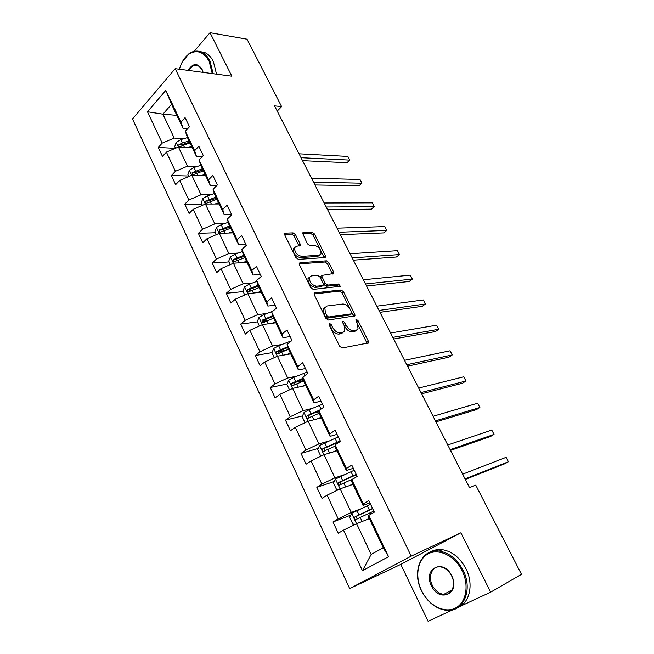<?xml version="1.0" encoding="UTF-8"?>
<svg xmlns="http://www.w3.org/2000/svg" width="654" height="654" viewBox="0 0 654 654"><rect width="100%" height="100%" fill="white"/><g stroke="black" fill="none" stroke-linecap="round" stroke-linejoin="round"><path stroke-width="0.98" d="M329.461 323.329L329.101 324.883L339.639 346.236L342.116 347.993L368.562 342.892L368.349 341.184L358 320.599L356.34 319.389L355.899 319.741L357.378 323.542L358.04 328.864L355.989 330.458L353.863 330.801C350.912 330.867 348.337 329.011 346.154 325.242L344.813 322.553L343.121 321.327L342.647 321.694L344.135 325.553L344.781 330.916L342.631 332.6L340.432 332.951C337.382 333.025 334.75 331.145 332.543 327.311L331.194 324.572L329.461 323.329M295.494 234.68L293.066 232.873L285.414 233.151L284.629 233.682L284.817 235.097L295.894 257.545L298.355 259.36L324.842 257.57L325.537 257.087L325.34 255.624L314.435 233.944L312.089 232.17L303.227 232.497L302.491 232.996L307.364 243.77L309.751 245.561L314.149 245.332C318.825 246.583 321.106 249.452 321.008 253.956L319.127 255.256L301.682 256.384C296.883 255.183 294.529 252.272 294.611 247.653L296.654 246.247L300.374 245.577L300.186 244.13L295.494 234.68L294.112 235.906L291.692 234.099L284.58 234.369M231.843 76.183L210.032 32.7L247.032 39.183L281.612 106.594L274.549 105.85L469.539 487.655L475.736 485.113L521.491 574.335L490.672 592.156L460.89 532.797L411.219 556.137L175.19 68.662L231.843 76.183M314.885 292.829L314.149 293.376L314.337 294.954L325.831 318.253L328.308 320.027L354.991 315.833L354.787 314.206L343.489 291.733L341.126 289.992L314.885 292.829L314.116 293.458M310.724 287.621L299.442 264.747L299.254 263.251L300.014 262.72L326.477 260.823L328.831 262.573L333.565 271.99L333.761 273.495L321.882 275.416L322.079 276.936L325.267 283.329L327.67 285.095L338.559 283.999L340.358 286.297L313.192 289.411L310.724 287.621M210.032 32.7L194.132 51.347M179.793 68.171L178.943 69.16M460.89 532.797L400.771 564.386L428.1 621.3L452.723 609.83M430.43 552.001C433.954 549.916 437.91 549.139 442.308 549.671C452.135 551.363 460.007 557.69 465.926 568.661C473.766 583.752 470.013 602.416 458.389 607.19L490.672 592.156M187.69 128.683L183.03 128.339L171.552 104.288L165.814 90.375L180.995 122.159L185.082 117.606L189.464 126.737L185.344 131.258L194.647 150.731L198.832 146.259L203.288 155.554L199.069 160.001L208.544 179.834L212.836 175.452L217.373 184.918L213.057 189.276L222.712 209.493L227.102 205.192L231.729 214.847L227.306 219.115L237.149 239.707L241.645 235.505L246.362 245.34L241.833 249.517L251.855 270.503L256.466 266.399L261.273 276.429L256.63 280.501L266.857 301.903L271.573 297.905L276.478 308.132L271.721 312.097L282.144 333.916L286.983 330.025L291.986 340.456L287.114 344.306L297.742 366.559L302.696 362.782L307.797 373.426L302.802 377.162L313.65 399.864L318.727 396.201L323.934 407.058L318.809 410.679L329.878 433.831L335.085 430.299L340.399 441.376L335.142 444.867L346.432 468.501L351.778 465.092L357.198 476.398L351.811 479.758L363.33 503.882L368.815 500.612L374.35 512.147L368.823 515.377L388.558 556.685L362.463 570.713L343.473 530.165L338.241 533.214L332.992 521.974L338.183 518.875L327.09 495.192L321.989 498.373L316.847 487.353L321.907 484.132L311.034 460.906L306.056 464.217L301.012 453.418L305.949 450.066L295.289 427.299L290.433 430.733L285.487 420.138L290.311 416.672L279.855 394.346L275.113 397.894L270.266 387.503L274.974 383.914L264.715 362.022L260.088 365.684L255.338 355.49L259.924 351.795L249.869 330.319L245.348 334.088L240.68 324.09L245.168 320.288L235.293 299.213L230.887 303.08L226.309 293.27L230.682 289.37L221.003 268.696L216.695 272.661L212.198 263.022L216.474 259.033L206.966 238.735L202.765 242.789L198.35 233.339L202.527 229.252L193.192 209.329L189.088 213.474L184.755 204.187L188.834 200.018L179.67 180.455L175.656 184.69L171.405 175.566L175.386 171.315L166.394 152.104L162.47 156.42L158.293 147.461L162.184 143.128L147.493 111.752L165.814 90.375M183.03 128.339L180.995 122.159M411.219 556.137L349.694 588.608L132.509 118.946L175.19 68.662M197.091 166.508L187.502 166.173L178.452 147.027L192.309 147.779M178.452 147.027L166.394 152.104M187.502 166.173L175.386 171.315M202.061 156.854L196.527 156.6L187.33 137.34L185.344 131.258M196.527 156.6L194.647 150.731M210.572 194.827L201.031 194.769L191.818 175.28L205.609 175.64M191.818 175.28L179.67 180.455M201.031 194.769L188.834 200.018M216.809 185.499L210.269 185.393L200.901 165.773L199.069 160.001M210.269 185.393L208.544 179.834M224.306 223.668L214.814 223.905L205.421 204.048L219.155 203.999M205.421 204.048L193.192 209.329M214.814 223.905L202.527 229.252M231.614 214.602L224.265 214.716L214.725 194.728L213.057 189.276M224.265 214.716L222.712 209.493M238.285 253.041L228.851 253.58L219.286 233.355L232.938 232.881M219.286 233.355L206.966 238.735M228.851 253.58L216.474 259.033M245.83 244.244L238.53 244.588L228.81 224.232L227.306 219.115M238.53 244.588L237.149 239.707M252.526 282.961L243.149 283.811L233.404 263.202L246.983 262.295M233.404 263.202L221.003 268.696M243.149 283.811L230.682 289.37M260.317 274.443L253.057 275.032L243.157 254.283L241.833 249.517M253.057 275.032L251.855 270.503M267.036 313.446L257.725 314.615L247.792 293.621L261.281 292.256M247.792 293.621L235.293 299.213M257.725 314.615L245.168 320.288M275.081 305.214L267.87 306.064L257.774 284.915L256.63 280.501M267.87 306.064L266.857 301.903M281.825 344.503L272.571 346.007L262.45 324.613L275.849 322.774M262.45 324.613L249.869 330.319M272.571 346.007L259.924 351.795M290.123 336.581L282.969 337.685L272.677 316.127L271.721 312.097M282.969 337.685L282.144 333.916M296.891 376.156L287.711 378.012L277.394 356.201L290.695 353.871M277.394 356.201L264.715 362.022M287.711 378.012L274.974 383.914M305.459 368.545L298.363 369.927L287.866 347.953L287.114 344.306M298.363 369.927L297.742 366.559M312.252 408.423L303.145 410.638L292.624 388.394L305.827 385.566M292.624 388.394L279.855 394.346M303.145 410.638L290.311 416.672M321.098 401.139L314.059 402.807L303.358 380.399L302.802 377.162M314.059 402.807L313.65 399.864M327.907 441.319L318.882 443.911L308.157 421.233L321.245 417.873M308.157 421.233L295.289 427.299M318.882 443.911L305.949 450.066M337.039 434.379L330.066 436.349L319.152 413.483L318.809 410.679M330.066 436.349L329.878 433.831M343.881 474.861L334.938 477.837L323.992 454.71L336.965 450.802M323.992 454.71L311.034 460.906M334.938 477.837L321.907 484.132M353.307 468.289L346.399 470.553L335.265 447.238L335.142 444.867M346.399 470.553L346.432 468.501M360.166 509.074L351.312 512.458L340.145 488.857L352.661 484.5M340.145 488.857L327.09 495.192M351.312 512.458L338.183 518.875M369.894 502.869L363.06 505.46L351.705 481.671L351.811 479.758M363.06 505.46L363.33 503.882M362.463 570.713L371.161 554.42L356.626 523.699L369.011 518.769M356.626 523.699L343.473 530.165M400.771 564.386L349.694 588.608M277.222 111.082L281.612 106.594M171.552 104.288L162.911 114.18L174.217 138.084L183.848 138.689M176.842 115.374L162.911 114.18L147.493 111.752M371.161 554.42L383.269 547.79L368.472 516.799L368.823 515.377M383.269 547.79L388.558 556.685M174.217 138.084L162.184 143.128M350.797 515.123L332.992 521.974M334.317 481.467L316.847 487.353M338.911 442.366L335.927 443.232M318.212 448.399L301.012 453.418M318.948 411.816L314.329 412.96M302.459 415.919L285.487 420.138M303.448 380.595L294.954 382.361M287.041 384.012L270.266 387.503M285.929 350.299L278.498 351.558M291.643 340.726L278.653 345.753L273.748 348.451L271.95 352.653L255.338 355.49M267.494 320.517L263.546 321.04M257.414 321.858L240.68 324.09M250.507 290.883L249.117 291.022M243.141 291.61L226.309 293.27M229.129 261.919L212.198 263.022M215.37 232.759L198.35 233.339M201.857 204.13L184.755 204.187M188.589 176L171.405 175.566M175.297 148.36L158.293 147.461M329.134 324.948L331.071 328.455C333.27 332.281 335.894 334.153 338.944 334.08L340.432 332.951M343.056 332.502L341.143 333.728L338.944 334.08M356.348 330.376L354.517 331.578L352.383 331.921C349.432 331.987 346.865 330.139 344.683 326.371L342.884 323.027M367.172 343.522L356.201 321.204M353.634 316.43L342.058 292.869L339.696 291.136L314.059 293.94M326.853 315.784L328.578 317.026L351.451 313.846L351.762 312.367L350.364 309.587C348.239 305.909 345.696 304.053 342.761 304.028L327.074 305.998L324.801 307.715L325.43 312.914L326.853 315.784L325.381 316.937L327.114 318.179L328.578 317.026M349.996 314.975L351.451 313.846L349.996 314.975L327.114 318.179M325.013 307.29L323.346 308.876L323.967 314.067L325.43 312.914M325.381 316.937L323.967 314.067M299.18 263.881L325.079 261.992L326.477 260.823M332.428 274.042L327.433 263.742L325.079 261.992M321.057 276.094L320.468 276.585L320.664 278.113L323.836 284.498L326.248 286.256L337.137 285.152L338.559 283.999M338.936 286.738L337.137 285.152M311.418 275.89L309.44 277.312C309.317 282.111 311.68 285.079 316.528 286.215L322.708 285.594L323.419 285.07L323.223 283.525L320.027 277.124L317.607 275.342L311.418 275.89M309.506 277.165L308.018 278.506C307.887 283.296 310.249 286.256 315.097 287.392L316.528 286.215M322.798 285.577L321.277 286.763L315.097 287.392M299.05 246.117L294.112 235.906M294.652 247.564L293.221 248.872C293.131 253.49 295.485 256.393 300.284 257.594L301.682 256.384M319.602 255.191L317.73 256.442L300.284 257.594M324.204 257.611L313.07 235.138L310.715 233.372L302.442 233.682M365.455 520.183L369.232 518.393M355.465 524.271L352.808 524.009L349.669 517.347L351.729 513.292L370.556 504.25M372.567 508.444L355.081 516.75C354.092 517.911 354.288 518.843 355.67 519.562L373.843 511.093M465.337 479.431L504.847 463.751L508.42 461.74L506.106 457.326L462.656 474.183M357.624 518.745C356.201 517.976 356.078 517.028 357.272 515.9L372.698 508.706M465.068 478.908L508.42 461.74L506.106 457.326M421.56 590.685C428.386 605.073 443.911 613.542 454.939 608.318C466.081 603.315 469.572 585.453 462.1 570.656C454.8 555.777 438.801 548.077 428.256 553.774C417.595 559.26 414.579 576.37 421.56 590.685M463.016 570.19C473.316 589.581 463.408 612.635 446.339 610.346C435.809 608.841 427.528 602.301 421.487 590.709C411.448 571.269 421.511 548.126 439.349 551.093C449.2 552.802 457.089 559.17 463.016 570.19M431.444 585.804C422.476 568.792 443.412 557.976 451.71 575.79C460.866 593.325 439.308 603.503 431.444 585.804M451.603 575.831C448.84 570.64 445.129 567.664 440.477 566.895C432.302 565.604 427.651 576.329 432.343 585.346C435.131 590.652 438.924 593.668 443.723 594.396C451.734 595.541 456.353 584.831 451.603 575.831M443.764 594.396L452.127 589.826M212.248 73.583L209.125 61.214C203.443 51.486 196.527 49.23 188.36 54.454C184.166 57.756 181.215 62.678 179.507 69.234M182.008 62.424L188.663 53.963C192.84 50.898 197.116 50.276 201.489 52.091C204.939 53.653 207.759 56.587 209.934 60.879L213.147 73.706M188.229 70.395C192.799 63.005 197.402 62.645 202.053 69.308L203.141 72.373L202.168 69.765L198.187 65.629C194.573 64.411 191.565 66.038 189.161 70.518M200.14 51.584L204.89 52.606C208.332 54.176 211.144 57.094 213.318 61.378L216.531 74.147M349.064 485.75L352.833 484.034M338.281 489.764L336.597 489.65L333.515 483.118L335.518 479.022L354.239 470.234M450.516 450.402L490.541 436.463L494.04 434.395L491.759 430.054L447.753 444.99M356.209 474.346L338.805 482.374C337.84 483.51 338.012 484.434 339.336 485.145L353.593 478.654M341.175 484.393C339.933 483.551 339.884 482.627 341.02 481.622L356.397 474.722M450.124 449.641L494.04 434.395L491.759 430.054M332.992 451.996L336.745 450.344M321.343 455.977L320.697 455.952L317.672 449.543L319.626 445.423L338.241 436.88M435.94 421.863L476.455 409.617L479.889 407.491L477.641 403.216L433.095 416.296M340.17 440.91L322.847 448.677C321.907 449.789 322.062 450.696 323.321 451.399L335.208 446.11M325.071 450.688C324 449.813 324.008 448.922 325.087 448.023L340.301 441.434M435.425 420.865L479.889 407.491L477.641 403.216M317.239 418.895L320.975 417.301M305.009 422.713L302.14 416.631L304.036 412.478L309.056 409.772L322.545 404.164M421.601 393.798L462.591 383.187L465.959 381.004L463.751 376.794L418.683 388.075M319.716 410.033L307.2 415.633C306.285 416.721 306.424 417.612 307.625 418.307L319.127 413.303M309.309 417.636C308.386 416.745 308.426 415.887 309.456 415.069L318.858 411.047M420.98 392.563L465.959 381.004L463.751 376.794M301.78 386.432L305.508 384.895M289.501 389.849L286.902 384.339L288.749 380.154L293.703 377.456L307.151 372.077M407.507 366.191L448.938 357.166L452.249 354.926L450.075 350.789L404.507 360.321M302.998 378.314L291.856 383.219C290.956 384.282 291.079 385.165 292.224 385.852L303.644 380.996M293.867 385.206L294.128 382.745L303.121 379.018M406.763 364.736L452.249 354.926L450.075 350.789M286.624 354.582L290.335 353.111M271.95 352.653L274.296 357.624M393.634 339.034L435.499 331.545L438.752 329.256L436.602 325.185L390.569 333.025M287.621 346.759L276.797 351.427C275.923 352.465 276.037 353.332 277.124 354.01L288.504 349.277M279.193 353.634C278.048 352.89 278.015 352.024 279.086 351.043L287.785 347.544M392.792 337.374L438.752 329.256L436.602 325.185M271.745 323.338L275.44 321.915M259.376 326.011L257.284 321.572L259.033 317.345L263.881 314.648L272.669 311.304M379.99 312.318L422.271 306.317L425.46 303.979L423.342 299.965L376.859 306.178M272.587 315.759L262.025 320.231L262.311 322.774L273.65 318.155M264.322 322.447C263.292 321.678 263.3 320.836 264.33 319.929L272.898 316.585M379.042 310.446L425.46 303.979L423.342 299.965M257.153 292.673L260.832 291.308M244.735 294.987L242.879 291.063L244.596 286.812L249.378 284.122L256.858 281.375M366.567 286.027L409.24 281.473L412.363 279.094L410.287 275.138L363.362 279.757M257.954 285.291L247.531 289.616L247.784 292.117L259.066 287.621M249.73 291.839L249.844 289.387L258.379 286.174M365.512 283.959L412.363 279.094L410.287 275.138M242.822 262.573L246.484 261.265M230.371 264.551L228.753 261.109L230.421 256.842L235.154 254.153L242.405 251.586M353.356 260.161L396.406 257.006L399.471 254.578L397.428 250.686L350.094 253.76M243.664 255.354L233.298 259.564L233.519 262.033L244.759 257.643M233.298 259.564L235.628 259.417L244.122 256.319M352.204 257.897L399.471 254.578L397.428 250.686M228.753 233.028L232.407 231.761M216.27 234.672L214.88 231.712L216.499 227.428L221.183 224.739L228.246 222.319M340.358 234.696L383.759 232.906L386.776 230.429L384.756 226.595L337.031 228.181M229.636 225.965L219.327 230.061L219.515 232.497L230.707 228.213M219.327 230.061L221.673 229.995L230.134 227.003M339.107 232.252L386.776 230.429L384.756 226.595M214.945 204.015L218.583 202.805M202.429 205.34L201.252 202.846L202.838 198.538L207.465 195.857L214.373 193.576M327.556 209.64L371.308 209.166L374.268 206.648L372.281 202.863L324.171 203.002M215.861 197.116L205.609 201.097L205.773 203.492L216.915 199.315M205.609 201.097L207.972 201.097L216.392 198.219M326.215 207.016L374.268 206.648L372.281 202.863M201.383 175.525L205.004 174.365M188.843 176.547L187.878 174.487L189.415 170.171L193.993 167.489L200.762 165.339M314.958 184.968L359.038 185.769L361.94 183.21L359.986 179.482L311.517 178.223M202.331 168.773L192.145 172.656L192.284 175.019L203.369 170.931M192.145 172.656L194.516 172.721L202.895 169.95M313.528 182.164L361.94 183.21L359.986 179.482M188.066 147.551L191.671 146.431M175.501 148.27L174.732 146.643L176.237 142.302L180.766 139.629L187.445 137.577M302.549 160.671L346.939 162.723L349.8 160.116L347.871 156.445L299.05 153.821M179.417 147.085L183.373 145.131L190.061 143.062M189.047 140.937L182.36 142.997L178.918 144.722L179.024 147.052L179.458 147.068M178.918 144.722L181.297 144.853L189.644 142.18M301.036 157.712L349.8 160.116L347.871 156.445M331.071 328.455L332.543 327.311M341.143 333.728L342.631 332.6M343.342 323.681L344.813 322.553M344.683 326.371L346.154 325.242M352.383 331.921L353.863 330.801M354.517 331.578L355.989 330.458M356.536 321.711L358 320.599M366.861 342.279L368.349 341.184M329.714 325.717L331.194 324.572M339.696 291.136L341.126 289.992M342.058 292.869L343.489 291.733M353.332 315.326L354.787 314.206M299.205 263.415L300.014 262.72M327.433 263.742L328.831 262.573M332.15 273.151L333.565 271.99M320.664 278.113L322.079 276.936M323.836 284.498L325.267 283.329M326.248 286.256L327.67 285.095M321.277 286.763L322.708 285.594M298.796 245.348L300.186 244.13M317.73 256.442L319.127 255.256M302.434 233.2L303.227 232.497M310.715 233.372L312.089 232.17M313.07 235.138L314.435 233.944M323.943 256.801L325.34 255.624M284.572 233.911L285.414 233.151M291.692 234.099L293.066 232.873M351.672 513.39L356.561 523.731M370.581 512.597L371.235 513.97M367.295 505.738L369.306 509.94M360.199 517.477L362.12 521.508M356.929 510.586L358.932 514.804M357.272 515.9L355.081 516.75M335.469 479.129L340.08 488.89M350.985 471.648L352.956 475.769M343.865 483.077L345.696 486.928M340.652 476.316L342.622 480.453M341.02 481.622L338.805 482.374M319.577 445.529L323.934 454.743M334.995 438.229L336.924 442.267M327.842 449.347L329.591 453.026M324.703 442.725L326.624 446.78M325.087 448.023L322.847 448.677M303.987 412.584L308.091 421.258M319.307 405.447L321.049 409.093M312.138 416.271L313.806 419.778M309.056 409.772L310.944 413.753M309.456 415.069L307.2 415.633M288.7 380.26L292.567 388.427M303.914 373.295L304.985 375.527M296.736 383.833L298.322 387.176M293.703 377.456L295.559 381.364M294.128 382.745L291.856 383.219M273.707 348.557L277.329 356.226M288.823 341.748L289.24 342.622M281.621 352.007L283.133 355.196M278.653 345.753L280.468 349.579M279.086 351.043L276.797 351.427M258.992 317.452L262.393 324.637M266.791 320.779L268.23 323.82M263.881 314.648L265.663 318.408M264.33 319.929L262.025 320.231M244.547 286.918L247.735 293.646M252.24 290.139L253.613 293.033M249.378 284.122L251.128 287.809M249.844 289.387L247.531 289.616M230.371 256.948L233.347 263.235M237.958 260.063L239.258 262.81M235.154 254.153L236.871 257.774M216.458 227.535L219.229 233.38M223.938 230.543L225.172 233.151M221.183 224.739L222.867 228.295M202.797 198.644L205.364 204.081M210.171 201.555L211.348 204.032M207.465 195.857L209.125 199.347M189.374 170.277L191.753 175.305M196.65 173.089L197.761 175.435M193.993 167.489L195.62 170.923M176.196 142.417L178.395 147.052M183.373 145.131L184.428 147.354M180.766 139.629L182.36 142.997M367.875 343.391L368.562 342.892M354.354 316.323L354.991 315.833M323.346 308.876L324.801 307.715M333.188 273.969L333.761 273.495M320.468 276.585L321.882 275.416M339.941 286.632L340.358 286.297M308.018 278.506L309.44 277.312M299.818 246.059L300.374 245.577M293.221 248.872L294.611 247.653M324.989 257.553L325.537 257.087M372.666 508.722L373.679 510.831M357.256 518.941L355.67 519.562M442.308 549.671L439.349 551.093M204.89 52.606L201.489 52.091M188.36 54.454L188.663 53.963M356.365 474.73L357.174 476.414M340.53 484.728L339.336 485.145M324.327 451.096L323.321 451.399M308.516 418.078L307.625 418.307M293.049 385.68L292.224 385.852M277.893 353.879L277.124 354.01M263.031 322.675L262.311 322.774M248.438 292.052L247.784 292.117M234.124 261.992L233.519 262.033M220.079 232.481L219.515 232.497M206.288 203.492L205.773 203.492M192.75 175.027L192.284 175.019"/></g></svg>
